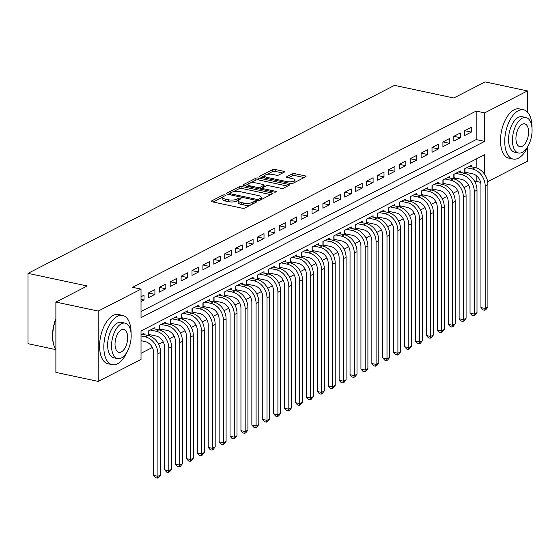 <?xml version="1.0" encoding="UTF-8"?>
<svg xmlns="http://www.w3.org/2000/svg" width="560" height="560" viewBox="0 0 560 560"><rect width="100%" height="100%" fill="white"/><g stroke="black" fill="none" stroke-linecap="round" stroke-linejoin="round"><path stroke-width="0.84" d="M224.917 194.943A1.386 0.455 0 0 0 223.006 195.076L211.624 200.914A1.974 0.651 0 0 0 211.309 201.264A1.974 0.651 0 0 0 212.219 201.817L242.123 208.187A1.974 0.651 0 0 0 244.86 207.991L256.235 202.16A1.386 0.455 0 0 0 256.452 201.908A1.386 0.455 0 0 0 255.822 201.523A1.386 0.455 0 0 0 253.911 201.663L252.434 202.419A6.328 2.093 0 0 1 243.691 203.042L241.199 202.51A6.328 2.093 0 0 1 238.301 200.753A6.328 2.093 0 0 1 239.309 199.619L240.779 198.863A1.386 0.455 0 0 0 241.003 198.618A1.386 0.455 0 0 0 240.366 198.233A1.386 0.455 0 0 0 238.455 198.373L236.985 199.122A6.328 2.093 0 0 1 228.242 199.752L225.75 199.22A6.328 2.093 0 0 1 222.852 197.463A6.328 2.093 0 0 1 223.86 196.329L225.33 195.573A1.386 0.455 0 0 0 225.547 195.328A1.386 0.455 0 0 0 224.917 194.943M223.006 195.076L223.006 196.98A1.386 0.455 0 0 0 223.006 196.98L213.171 202.02M238.483 200.256A1.386 0.455 0 0 0 238.455 200.27L236.985 201.026L236.985 199.122M284.214 172.186A1.974 0.651 0 0 0 284.529 171.836A1.974 0.651 0 0 0 283.626 171.283L275.233 169.498A1.974 0.651 0 0 0 272.503 169.694L259.868 176.176A1.974 0.651 0 0 0 259.553 176.526A1.974 0.651 0 0 0 260.456 177.079L290.367 183.449A1.974 0.651 0 0 0 293.097 183.253L305.732 176.771A1.974 0.651 0 0 0 306.047 176.421A1.974 0.651 0 0 0 305.144 175.868L295.008 173.712A1.974 0.651 0 0 0 292.271 173.908L286.867 176.68A1.974 0.651 0 0 0 286.552 177.03A1.974 0.651 0 0 0 287.455 177.583L292.481 178.654A5.285 1.75 0 0 1 294.903 180.124A5.285 1.75 0 0 1 292.152 181.657A5.285 1.75 0 0 1 286.755 181.587L267.064 177.394A5.285 1.75 0 0 1 264.642 175.924A5.285 1.75 0 0 1 267.4 174.391A5.285 1.75 0 0 1 272.79 174.461L276.073 175.154A1.974 0.651 0 0 0 278.81 174.965L284.214 172.186M484.652 174.349L484.652 154.693L141.022 330.932L141.022 359.443L98.203 381.402L55.881 372.386L55.881 302.064L87.248 285.978L28 273.357L394.541 85.372L453.789 97.993L485.156 81.907L527.471 90.923L527.471 112.084M55.881 302.064L98.203 311.08L141.022 289.121L141.022 317.625L484.652 141.393L484.652 112.882L527.471 90.923M141.022 311.486L476.189 139.587L476.189 111.076L132.559 287.315L141.022 289.121M476.189 111.076L484.652 112.882M241.934 186.578A1.974 0.651 0 0 0 239.197 186.774L226.562 193.256A1.974 0.651 0 0 0 226.247 193.606A1.974 0.651 0 0 0 227.157 194.159L257.061 200.529A1.974 0.651 0 0 0 259.798 200.333L272.433 193.851A1.974 0.651 0 0 0 272.748 193.494A1.974 0.651 0 0 0 271.838 192.948L241.934 186.578L241.934 188.475A1.974 0.651 0 0 0 239.197 188.671L233.03 191.835M243.215 184.716L255.85 178.234A1.974 0.651 0 0 1 258.58 178.038L288.491 184.408A1.974 0.651 0 0 1 289.394 184.954A1.974 0.651 0 0 1 289.079 185.311L283.675 188.083A1.974 0.651 0 0 1 280.938 188.279L268.814 185.696A1.974 0.651 0 0 0 266.077 185.892L262.493 187.733A1.974 0.651 0 0 0 262.178 188.083A1.974 0.651 0 0 0 263.081 188.636L275.709 191.324A1.386 0.455 0 0 1 276.346 191.709A1.386 0.455 0 0 1 275.625 192.108A1.386 0.455 0 0 1 274.211 192.094L243.803 185.619A1.974 0.651 0 0 1 242.9 185.066A1.974 0.651 0 0 1 243.215 184.716L243.215 185.423M464.982 173.369L466.648 172.522M454.069 178.969L455.735 178.115M443.163 184.562L444.829 183.708M432.257 190.155L433.916 189.301M421.344 195.748L423.01 194.901M410.438 201.348L412.097 200.494M399.525 206.941L401.191 206.087M388.619 212.534L390.285 211.68M377.706 218.127L379.372 217.28M366.8 223.727L368.466 222.873M355.894 229.32L357.553 228.466M344.981 234.913L346.647 234.059M334.075 240.513L335.734 239.659M323.162 246.106L324.828 245.252M312.256 251.699L313.922 250.845M301.343 257.292L303.009 256.438M290.437 262.892L292.103 262.038M279.531 268.485L281.19 267.631M268.618 274.078L270.284 273.224M257.712 279.671L259.371 278.817M246.799 285.271L248.465 284.417M235.893 290.864L237.552 290.01M224.98 296.457L226.646 295.603M214.074 302.05L215.74 301.196M203.168 307.65L204.827 306.796M192.255 313.243L193.921 312.389M181.349 318.836L183.008 317.982M170.436 324.429L172.102 323.575M159.53 330.029L161.189 329.175M148.617 335.622L150.283 334.768M141.022 301.504L144.011 299.971L144.011 295.218L141.022 296.751M154.917 289.625L148.372 292.985L148.372 297.731L154.917 294.378L154.917 289.625M165.83 284.032L159.285 287.385L159.285 292.138L165.83 288.785L165.83 284.032M176.736 278.439L170.191 281.792L170.191 286.545L176.736 283.185L176.736 278.439M187.649 272.839L181.104 276.199L181.104 280.952L187.649 277.592L187.649 272.839M198.555 267.246L192.01 270.606L192.01 275.352L198.555 271.999L198.555 267.246M209.468 261.653L202.916 265.006L202.916 269.759L209.468 266.406L209.468 261.653M220.374 256.06L213.829 259.413L213.829 264.166L220.374 260.806L220.374 256.06M231.28 250.46L224.735 253.82L224.735 258.573L231.28 255.213L231.28 250.46M242.193 244.867L235.648 248.227L235.648 252.973L242.193 249.62L242.193 244.867M253.099 239.274L246.554 242.627L246.554 247.38L253.099 244.027L253.099 239.274M264.012 233.681L257.467 237.034L257.467 241.787L264.012 238.427L264.012 233.681M274.918 228.081L268.373 231.441L268.373 236.194L274.918 232.834L274.918 228.081M285.831 222.488L279.279 225.848L279.279 230.594L285.831 227.241L285.831 222.488M296.737 216.895L290.192 220.248L290.192 225.001L296.737 221.648L296.737 216.895M307.643 211.295L301.098 214.655L301.098 219.408L307.643 216.048L307.643 211.295M318.556 205.702L312.011 209.062L312.011 213.815L318.556 210.455L318.556 205.702M329.462 200.109L322.917 203.469L322.917 208.215L329.462 204.862L329.462 200.109M340.375 194.516L333.83 197.869L333.83 202.622L340.375 199.269L340.375 194.516M351.281 188.916L344.736 192.276L344.736 197.029L351.281 193.669L351.281 188.916M362.194 183.323L355.649 186.683L355.649 191.436L362.194 188.076L362.194 183.323M373.1 177.73L366.555 181.09L366.555 185.836L373.1 182.483L373.1 177.73M384.006 172.137L377.461 175.49L377.461 180.243L384.006 176.89L384.006 172.137M394.919 166.537L388.374 169.897L388.374 174.65L394.919 171.29L394.919 166.537M405.825 160.944L399.28 164.304L399.28 169.057L405.825 165.697L405.825 160.944M416.738 155.351L410.193 158.704L410.193 163.457L416.738 160.104L416.738 155.351M427.644 149.758L421.099 153.111L421.099 157.864L427.644 154.504L427.644 149.758M438.557 144.158L432.012 147.518L432.012 152.271L438.557 148.911L438.557 144.158M449.463 138.565L442.918 141.925L442.918 146.678L449.463 143.318L449.463 138.565M460.369 132.972L453.824 136.325L453.824 141.078L460.369 137.725L460.369 132.972M464.737 135.485L471.282 132.125L471.282 127.379L464.737 130.732L464.737 135.485M141.022 353.297L152.334 347.494M158.62 344.274L163.247 341.901M169.526 338.681L174.153 336.308M180.439 333.081L185.066 330.708M191.345 327.488L195.972 325.115M202.251 321.895L206.885 319.522M213.164 316.302L217.791 313.922M224.07 310.702L228.697 308.329M234.983 305.109L239.61 302.736M245.889 299.516L250.516 297.143M256.802 293.923L261.429 291.543M267.708 288.323L272.335 285.95M278.621 282.73L283.248 280.357M289.527 277.137L294.154 274.764M300.433 271.537L305.06 269.164M311.346 265.944L315.973 263.571M322.252 260.351L326.879 257.978M333.165 254.758L337.792 252.385M344.071 249.158L348.698 246.785M354.984 243.565L359.611 241.192M365.89 237.972L370.517 235.599M376.796 232.379L381.43 230.006M387.709 226.779L392.336 224.406M398.615 221.186L403.242 218.813M409.528 215.593L414.155 213.22M420.434 210L425.061 207.627M431.347 204.4L435.974 202.027M442.253 198.807L446.88 196.434M453.159 193.214L457.793 190.841M464.072 187.621L468.699 185.248M474.978 182.021L476.189 181.405L476.189 175.511M476.189 167.86L476.189 159.04M144.011 334.621L144.011 333.235L141.022 334.768M148.372 335.559L148.372 330.995L154.917 327.635L154.917 329.021M159.285 329.959L159.285 325.402L165.83 322.042L165.83 323.428M170.191 324.366L170.191 319.809L176.736 316.449L176.736 317.835M181.104 318.773L181.104 314.209L187.649 310.856L187.649 312.242M192.01 313.18L192.01 308.616L198.555 305.256L198.555 306.642M202.916 307.58L202.916 303.023L209.468 299.663L209.468 301.049M213.829 301.987L213.829 297.43L220.374 294.07L220.374 295.456M224.735 296.394L224.735 291.83L231.28 288.477L231.28 289.863M235.648 290.801L235.648 286.237L242.193 282.877L242.193 284.263M246.554 285.201L246.554 280.644L253.099 277.284L253.099 278.67M257.467 279.608L257.467 275.044L264.012 271.691L264.012 273.077M268.373 274.015L268.373 269.451L274.918 266.098L274.918 267.484M279.279 268.422L279.279 263.858L285.831 260.498L285.831 261.884M290.192 262.822L290.192 258.265L296.737 254.905L296.737 256.291M301.098 257.229L301.098 252.665L307.643 249.312L307.643 250.698M312.011 251.636L312.011 247.072L318.556 243.719L318.556 245.105M322.917 246.043L322.917 241.479L329.462 238.119L329.462 239.505M333.83 240.443L333.83 235.886L340.375 232.526L340.375 233.912M344.736 234.85L344.736 230.286L351.281 226.933L351.281 228.319M355.649 229.257L355.649 224.693L362.194 221.34L362.194 222.726M366.555 223.664L366.555 219.1L373.1 215.74L373.1 217.126M377.461 218.064L377.461 213.507L384.006 210.147L384.006 211.533M388.374 212.471L388.374 207.907L394.919 204.554L394.919 205.94M399.28 206.878L399.28 202.314L405.825 198.961L405.825 200.347M410.193 201.285L410.193 196.721L416.738 193.361L416.738 194.747M421.099 195.685L421.099 191.128L427.644 187.768L427.644 189.154M432.012 190.092L432.012 185.528L438.557 182.175L438.557 183.561M442.918 184.499L442.918 179.935L449.463 176.582L449.463 177.968M453.824 178.906L453.824 174.342L460.369 170.982L460.369 172.368M464.737 173.306L464.737 168.749L471.282 165.389L471.282 166.775M28 273.357L28 343.686L55.776 349.601M98.203 381.402L98.203 311.08M527.471 147.462L527.471 161.245L487.655 181.671M476.189 181.405L480.613 182.343M476.189 139.587L484.652 141.393M144.011 299.971L141.022 299.334M154.917 294.378L148.372 292.985M165.83 288.785L159.285 287.385M176.736 283.185L170.191 281.792M187.649 277.592L181.104 276.199M198.555 271.999L192.01 270.606M209.468 266.406L202.916 265.006M220.374 260.806L213.829 259.413M231.28 255.213L224.735 253.82M242.193 249.62L235.648 248.227M253.099 244.027L246.554 242.627M264.012 238.427L257.467 237.034M274.918 232.834L268.373 231.441M285.831 227.241L279.279 225.848M296.737 221.648L290.192 220.248M307.643 216.048L301.098 214.655M318.556 210.455L312.011 209.062M329.462 204.862L322.917 203.469M340.375 199.269L333.83 197.869M351.281 193.669L344.736 192.276M362.194 188.076L355.649 186.683M373.1 182.483L366.555 181.09M384.006 176.89L377.461 175.49M394.919 171.29L388.374 169.897M405.825 165.697L399.28 164.304M416.738 160.104L410.193 158.711M427.644 154.504L421.099 153.111M438.557 148.911L432.012 147.518M449.463 143.318L442.918 141.925M460.369 137.725L453.824 136.332M471.282 132.125L464.737 130.732M222.852 197.463L222.852 199.36A6.328 2.093 0 0 0 225.75 201.117L225.75 199.22M236.985 201.026A6.328 2.093 0 0 1 228.242 201.649L225.75 201.117M238.301 200.753L238.301 202.657A6.328 2.093 0 0 0 241.199 204.414L241.199 202.51M251.02 204.827A6.328 2.093 0 0 1 243.691 204.939L241.199 204.414M270.886 194.642L241.934 188.475M229.845 193.466L228.109 194.362M230.069 193.144A1.386 0.455 0 0 0 229.845 193.389A1.386 0.455 0 0 0 230.482 193.774L256.732 199.367A1.386 0.455 0 0 0 258.65 199.234L260.197 198.436A6.328 2.093 0 0 0 261.205 197.302A6.328 2.093 0 0 0 258.307 195.545L240.366 191.723A6.328 2.093 0 0 0 231.623 192.346L230.069 193.144M261.03 199.696A6.328 2.093 0 0 0 261.205 199.206L261.205 197.302M244.762 185.822L248.255 184.03M249.991 183.134L255.85 180.131L255.85 178.234M287.532 186.102L258.58 179.935A1.974 0.651 0 0 0 255.85 180.131M256.228 183.015A5.285 1.75 0 0 0 250.831 182.952A5.285 1.75 0 0 0 248.073 184.485A5.285 1.75 0 0 0 250.495 185.955L257.432 187.432A1.974 0.651 0 0 0 260.169 187.236L263.753 185.395A1.974 0.651 0 0 0 264.068 185.045A1.974 0.651 0 0 0 263.165 184.492L256.228 183.015M248.073 184.485L248.073 186.382A5.285 1.75 0 0 0 248.094 186.529M262.178 189.532L262.178 188.083L260.218 189.112M264.642 175.924L264.642 177.828A5.285 1.75 0 0 0 264.656 177.975M294.791 182.385A5.285 1.75 0 0 0 294.903 182.021L294.903 180.124M304.185 177.562L295.008 175.609A1.974 0.651 0 0 0 292.271 175.805L288.414 177.786M282.667 172.984L275.233 171.402A1.974 0.651 0 0 0 272.503 171.591L266.798 174.517M264.754 175.567L261.415 177.282M141.022 340.711L145.215 341.607A10.066 7.987 62.8 0 1 153.678 352.912L153.678 475.412L157.913 476.308L157.913 353.815A15.106 11.984 -117.2 0 0 145.215 336.854L141.022 335.958M160.636 474.915L158.55 477.533L157.458 478.093L157.913 476.308L160.636 474.915L160.636 352.415A15.106 11.984 -117.2 0 0 147.938 335.454L142.1 334.215M157.458 478.093L155.764 477.729L153.678 475.412M54.523 347.074A24.57 12.558 -78 0 1 54.411 346.808A24.57 12.558 -78 0 1 55.881 318.752M55.881 319.277A25.172 12.873 102 0 0 54.635 347.354A25.172 12.873 102 0 0 55.881 349.769M131.096 333.704A25.172 12.873 102 0 0 122.703 315.427A25.172 12.873 102 0 0 117.46 316.288A25.172 12.873 102 0 0 104.09 342.244A25.172 12.873 102 0 0 112.217 364.665A25.172 12.873 102 0 0 117.46 363.804A25.172 12.873 102 0 0 127.323 351.4M122.703 315.427L118.475 314.524A25.172 12.873 102 0 0 113.232 315.385A25.172 12.873 102 0 0 99.855 341.348A25.172 12.873 102 0 0 107.989 363.769L112.217 364.665M117.579 358.603L113.687 357.777A18.123 9.268 -78 0 1 107.835 341.628A18.123 9.268 -78 0 1 117.46 322.945A18.123 9.268 -78 0 1 121.24 322.322L125.132 323.148A18.123 9.268 102 0 0 121.352 323.771A18.123 9.268 102 0 0 111.727 342.461A18.123 9.268 102 0 0 117.579 358.603A18.123 9.268 102 0 0 121.352 357.98A18.123 9.268 102 0 0 130.984 339.297A18.123 9.268 102 0 0 125.132 323.148M121.352 351.904A11.683 5.971 102 0 0 127.561 339.857A11.683 5.971 102 0 0 123.788 329.455A11.683 5.971 102 0 0 121.352 329.854A11.683 5.971 102 0 0 115.15 341.894A11.683 5.971 102 0 0 118.923 352.303A11.683 5.971 102 0 0 121.352 351.904M532 128.093A25.172 12.873 102 0 0 523.614 109.816A25.172 12.873 102 0 0 518.371 110.684A25.172 12.873 102 0 0 504.994 136.64A25.172 12.873 102 0 0 513.128 159.061A25.172 12.873 102 0 0 518.371 158.2A25.172 12.873 102 0 0 528.227 145.789M523.614 109.816L519.379 108.92A25.172 12.873 102 0 0 514.136 109.781A25.172 12.873 102 0 0 500.766 135.737A25.172 12.873 102 0 0 508.893 158.158L513.128 159.061M518.483 152.992L514.591 152.166A18.123 9.268 -78 0 1 508.739 136.024A18.123 9.268 -78 0 1 518.371 117.334A18.123 9.268 -78 0 1 522.144 116.711L526.036 117.544A18.123 9.268 102 0 0 522.263 118.16A18.123 9.268 102 0 0 512.638 136.85A18.123 9.268 102 0 0 518.483 152.992A18.123 9.268 102 0 0 522.263 152.376A18.123 9.268 102 0 0 531.888 133.686A18.123 9.268 102 0 0 526.036 117.544M522.263 146.293A11.683 5.971 102 0 0 528.465 134.246A11.683 5.971 102 0 0 524.692 123.844A11.683 5.971 102 0 0 522.263 124.243A11.683 5.971 102 0 0 516.061 136.29A11.683 5.971 102 0 0 519.827 146.692A11.683 5.971 102 0 0 522.263 146.293M148.582 330.89L148.582 334.404L156.121 336.014A10.066 7.987 62.8 0 1 164.584 347.319L164.584 469.812L168.819 470.715L168.819 348.222A15.106 11.984 -117.2 0 0 156.121 331.261L150.283 330.015M171.549 469.315L169.456 471.94L168.364 472.5L168.819 470.715L171.549 469.315L171.549 346.822A15.106 11.984 -117.2 0 0 158.851 329.861L153.013 328.615M168.364 472.5L166.677 472.136L164.584 469.812M159.488 325.297L159.488 328.811L167.034 330.414A10.066 7.987 62.8 0 1 175.497 341.726L175.497 464.219L179.725 465.122L179.725 342.622A15.106 11.984 -117.2 0 0 167.034 325.668L161.189 324.422M182.455 463.722L180.369 466.34L179.277 466.9L179.725 465.122L182.455 463.722L182.455 341.229A15.106 11.984 -117.2 0 0 169.757 324.268L163.919 323.022M179.277 466.9L177.583 466.543L175.497 464.219M170.401 319.697L170.401 323.218L177.94 324.821A10.066 7.987 62.8 0 1 186.403 336.126L186.403 458.626L190.638 459.529L190.638 337.029A15.106 11.984 -117.2 0 0 177.94 320.068L172.102 318.829M193.361 458.129L191.275 460.747L190.183 461.307L190.638 459.529L193.361 458.129L193.361 335.629A15.106 11.984 -117.2 0 0 180.67 318.675L174.825 317.429M190.183 461.307L188.496 460.95L186.403 458.626M181.307 314.104L181.307 317.618L188.853 319.228A10.066 7.987 62.8 0 1 197.316 330.533L197.316 453.033L201.544 453.929L201.544 331.436A15.106 11.984 -117.2 0 0 188.853 314.475L183.008 313.229M204.274 452.536L202.188 455.154L201.096 455.714L201.544 453.929L204.274 452.536L204.274 330.036A15.106 11.984 -117.2 0 0 191.576 313.075L185.738 311.836M201.096 455.714L199.402 455.35L197.316 453.033M192.213 308.511L192.213 312.025L199.759 313.635A10.066 7.987 62.8 0 1 208.222 324.94L208.222 447.433L212.457 448.336L212.457 325.843A15.106 11.984 -117.2 0 0 199.759 308.882L193.921 307.636M215.18 446.936L213.094 449.561L212.002 450.114L212.457 448.336L215.18 446.936L215.18 324.443A15.106 11.984 -117.2 0 0 202.489 307.482L196.644 306.236M212.002 450.114L210.308 449.757L208.222 447.433M203.126 302.918L203.126 306.432L210.665 308.035A10.066 7.987 62.8 0 1 219.135 319.347L219.135 441.84L223.363 442.743L223.363 320.243A15.106 11.984 -117.2 0 0 210.665 303.289L204.827 302.043M226.093 441.343L224 443.961L222.915 444.521L223.363 442.743L226.093 441.343L226.093 318.85A15.106 11.984 -117.2 0 0 213.395 301.889L207.557 300.643M222.915 444.521L221.221 444.164L219.135 441.84M214.032 297.318L214.032 300.839L221.578 302.442A10.066 7.987 62.8 0 1 230.041 313.747L230.041 436.247L234.276 437.15L234.276 314.65A15.106 11.984 -117.2 0 0 221.578 297.689L215.74 296.45M236.999 435.75L234.913 438.368L233.821 438.928L234.276 437.15L236.999 435.75L236.999 313.25A15.106 11.984 -117.2 0 0 224.301 296.296L218.463 295.05M233.821 438.928L232.127 438.564L230.041 436.247M224.945 291.725L224.945 295.239L232.484 296.849A10.066 7.987 62.8 0 1 240.947 308.154L240.947 430.654L245.182 431.55L245.182 309.057A15.106 11.984 -117.2 0 0 232.484 292.096L226.646 290.85M247.912 430.157L245.819 432.775L244.727 433.335L245.182 431.55L247.912 430.157L247.912 307.657A15.106 11.984 -117.2 0 0 235.214 290.696L229.376 289.457M244.727 433.335L243.04 432.971L240.947 430.654M235.851 286.132L235.851 289.646L243.397 291.256A10.066 7.987 62.8 0 1 251.86 302.561L251.86 425.054L256.088 425.957L256.088 303.464A15.106 11.984 -117.2 0 0 243.397 286.503L237.552 285.257M258.818 424.557L256.732 427.182L255.64 427.735L256.088 425.957L258.818 424.557L258.818 302.064A15.106 11.984 -117.2 0 0 246.12 285.103L240.282 283.857M255.64 427.735L253.946 427.378L251.86 425.054M246.764 280.539L246.764 284.053L254.303 285.656A10.066 7.987 62.8 0 1 262.766 296.968L262.766 419.461L267.001 420.364L267.001 297.864A15.106 11.984 -117.2 0 0 254.303 280.91L248.465 279.664M269.724 418.964L267.638 421.582L266.546 422.142L267.001 420.364L269.724 418.964L269.724 296.464A15.106 11.984 -117.2 0 0 257.033 279.51L251.195 278.264M266.546 422.142L264.859 421.785L262.766 419.461M257.67 274.939L257.67 278.46L265.216 280.063A10.066 7.987 62.8 0 1 273.679 291.368L273.679 413.868L277.907 414.771L277.907 292.271A15.106 11.984 -117.2 0 0 265.216 275.31L259.371 274.071M280.637 413.371L278.551 415.989L277.459 416.549L277.907 414.771L280.637 413.371L280.637 290.871A15.106 11.984 -117.2 0 0 267.939 273.917L262.101 272.671M277.459 416.549L275.765 416.185L273.679 413.868M268.576 269.346L268.576 272.86L276.122 274.47A10.066 7.987 62.8 0 1 284.585 285.775L284.585 408.275L288.82 409.171L288.82 286.678A15.106 11.984 -117.2 0 0 276.122 269.717L270.284 268.471M291.543 407.771L289.457 410.396L288.365 410.956L288.82 409.171L291.543 407.771L291.543 285.278A15.106 11.984 -117.2 0 0 278.852 268.317L273.007 267.078M288.365 410.956L286.671 410.592L284.585 408.275M279.489 263.753L279.489 267.267L287.028 268.877A10.066 7.987 62.8 0 1 295.498 280.182L295.498 402.675L299.726 403.578L299.726 281.085A15.106 11.984 -117.2 0 0 287.028 264.124L281.19 262.878M302.456 402.178L300.37 404.803L299.278 405.356L299.726 403.578L302.456 402.178L302.456 279.685A15.106 11.984 -117.2 0 0 289.758 262.724L283.92 261.478M299.278 405.356L297.584 404.999L295.498 402.675M290.395 258.16L290.395 261.674L297.941 263.277A10.066 7.987 62.8 0 1 306.404 274.589L306.404 397.082L310.639 397.985L310.639 275.485A15.106 11.984 -117.2 0 0 297.941 258.531L292.103 257.285M313.362 396.585L311.276 399.203L310.184 399.763L310.639 397.985L313.362 396.585L313.362 274.085A15.106 11.984 -117.2 0 0 300.671 257.131L294.826 255.885M310.184 399.763L308.49 399.406L306.404 397.082M301.308 252.56L301.308 256.081L308.847 257.684A10.066 7.987 62.8 0 1 317.31 268.989L317.31 391.489L321.545 392.392L321.545 269.892A15.106 11.984 -117.2 0 0 308.847 252.931L303.009 251.692M324.275 390.992L322.182 393.61L321.097 394.17L321.545 392.392L324.275 390.992L324.275 268.492A15.106 11.984 -117.2 0 0 311.577 251.531L305.739 250.292M321.097 394.17L319.403 393.806L317.31 391.489M312.214 246.967L312.214 250.481L319.76 252.091A10.066 7.987 62.8 0 1 328.223 263.396L328.223 385.896L332.451 386.792L332.451 264.299A15.106 11.984 -117.2 0 0 319.76 247.338L313.922 246.092M335.181 385.392L333.095 388.017L332.003 388.577L332.451 386.792L335.181 385.392L335.181 262.899A15.106 11.984 -117.2 0 0 322.483 245.938L316.645 244.699M332.003 388.577L330.309 388.213L328.223 385.896M323.127 241.374L323.127 244.888L330.666 246.498A10.066 7.987 62.8 0 1 339.129 257.803L339.129 380.296L343.364 381.199L343.364 258.706A15.106 11.984 -117.2 0 0 330.666 241.745L324.828 240.499M346.087 379.799L344.001 382.424L342.909 382.977L343.364 381.199L346.087 379.799L346.087 257.306A15.106 11.984 -117.2 0 0 333.396 240.345L327.558 239.099M342.909 382.977L341.222 382.62L339.129 380.296M334.033 235.781L334.033 239.295L341.579 240.898A10.066 7.987 62.8 0 1 350.042 252.203L350.042 374.703L354.27 375.606L354.27 253.106A15.106 11.984 -117.2 0 0 341.579 236.152L335.734 234.906M357 374.206L354.914 376.824L353.822 377.384L354.27 375.606L357 374.206L357 251.706A15.106 11.984 -117.2 0 0 344.302 234.752L338.464 233.506M353.822 377.384L352.128 377.027L350.042 374.703M344.946 230.181L344.946 233.702L352.485 235.305A10.066 7.987 62.8 0 1 360.948 246.61L360.948 369.11L365.183 370.013L365.183 247.513A15.106 11.984 -117.2 0 0 352.485 230.552L346.647 229.313M367.906 368.613L365.82 371.231L364.728 371.791L365.183 370.013L367.906 368.613L367.906 246.113A15.106 11.984 -117.2 0 0 355.215 229.152L349.37 227.913M364.728 371.791L363.034 371.427L360.948 369.11M355.852 224.588L355.852 228.102L363.398 229.712A10.066 7.987 62.8 0 1 371.861 241.017L371.861 363.51L376.089 364.413L376.089 241.92A15.106 11.984 -117.2 0 0 363.398 224.959L357.553 223.713M378.819 363.013L376.733 365.638L375.641 366.198L376.089 364.413L378.819 363.013L378.819 240.52A15.106 11.984 -117.2 0 0 366.121 223.559L360.283 222.32M375.641 366.198L373.947 365.834L371.861 363.51M366.758 218.995L366.758 222.509L374.304 224.119A10.066 7.987 62.8 0 1 382.767 235.424L382.767 357.917L387.002 358.82L387.002 236.32A15.106 11.984 -117.2 0 0 374.304 219.366L368.466 218.12M389.725 357.42L387.639 360.038L386.547 360.598L387.002 358.82L389.725 357.42L389.725 234.927A15.106 11.984 -117.2 0 0 377.034 217.966L371.189 216.72M386.547 360.598L384.853 360.241L382.767 357.917M377.671 213.402L377.671 216.916L385.21 218.519A10.066 7.987 62.8 0 1 393.68 229.824L393.68 352.324L397.908 353.227L397.908 230.727A15.106 11.984 -117.2 0 0 385.21 213.773L379.372 212.527M400.638 351.827L398.545 354.445L397.46 355.005L397.908 353.227L400.638 351.827L400.638 229.327A15.106 11.984 -117.2 0 0 387.94 212.373L382.102 211.127M397.46 355.005L395.766 354.648L393.68 352.324M388.577 207.802L388.577 211.323L396.123 212.926A10.066 7.987 62.8 0 1 404.586 224.231L404.586 346.731L408.814 347.634L408.814 225.134A15.106 11.984 -117.2 0 0 396.123 208.173L390.285 206.934M411.544 346.234L409.458 348.852L408.366 349.412L408.814 347.634L411.544 346.234L411.544 223.734A15.106 11.984 -117.2 0 0 398.846 206.773L393.008 205.534M408.366 349.412L406.672 349.048L404.586 346.731M399.49 202.209L399.49 205.723L407.029 207.333A10.066 7.987 62.8 0 1 415.492 218.638L415.492 341.131L419.727 342.034L419.727 219.541A15.106 11.984 -117.2 0 0 407.029 202.58L401.191 201.334M422.457 340.634L420.364 343.259L419.272 343.819L419.727 342.034L422.457 340.634L422.457 218.141A15.106 11.984 -117.2 0 0 409.759 201.18L403.921 199.934M419.272 343.819L417.585 343.455L415.492 341.131M410.396 196.616L410.396 200.13L417.942 201.74A10.066 7.987 62.8 0 1 426.405 213.045L426.405 335.538L430.633 336.441L430.633 213.941A15.106 11.984 -117.2 0 0 417.942 196.987L412.097 195.741M433.363 335.041L431.277 337.659L430.185 338.219L430.633 336.441L433.363 335.041L433.363 212.548A15.106 11.984 -117.2 0 0 420.665 195.587L414.827 194.341M430.185 338.219L428.491 337.862L426.405 335.538M421.309 191.023L421.309 194.537L428.848 196.14A10.066 7.987 62.8 0 1 437.311 207.445L437.311 329.945L441.546 330.848L441.546 208.348A15.106 11.984 -117.2 0 0 428.848 191.387L423.01 190.148M444.269 329.448L442.183 332.066L441.091 332.626L441.546 330.848L444.269 329.448L444.269 206.948A15.106 11.984 -117.2 0 0 431.578 189.994L425.733 188.748M441.091 332.626L439.397 332.269L437.311 329.945M432.215 185.423L432.215 188.944L439.761 190.547A10.066 7.987 62.8 0 1 448.224 201.852L448.224 324.352L452.452 325.248L452.452 202.755A15.106 11.984 -117.2 0 0 439.761 185.794L433.916 184.555M455.182 323.855L453.096 326.473L452.004 327.033L452.452 325.248L455.182 323.855L455.182 201.355A15.106 11.984 -117.2 0 0 442.484 184.394L436.646 183.155M452.004 327.033L450.31 326.669L448.224 324.352M443.121 179.83L443.121 183.344L450.667 184.954A10.066 7.987 62.8 0 1 459.13 196.259L459.13 318.752L463.365 319.655L463.365 197.162A15.106 11.984 -117.2 0 0 450.667 180.201L444.829 178.955M466.088 318.255L464.002 320.88L462.91 321.44L463.365 319.655L466.088 318.255L466.088 195.762A15.106 11.984 -117.2 0 0 453.397 178.801L447.552 177.555M462.91 321.44L461.216 321.076L459.13 318.752M454.034 174.237L454.034 177.751L461.573 179.361A10.066 7.987 62.8 0 1 470.043 190.666L470.043 313.159L474.271 314.062L474.271 191.562A15.106 11.984 -117.2 0 0 461.573 174.608L455.735 173.362M477.001 312.662L474.908 315.28L473.823 315.84L474.271 314.062L477.001 312.662L477.001 190.169A15.106 11.984 -117.2 0 0 464.303 173.208L458.465 171.962M473.823 315.84L472.129 315.483L470.043 313.159M464.94 168.644L464.94 172.158L472.486 173.761A10.066 7.987 62.8 0 1 480.949 185.066L480.949 307.566L485.184 308.469L485.184 185.969A15.106 11.984 -117.2 0 0 472.486 169.008L466.648 167.769M487.907 307.069L485.821 309.687L484.729 310.247L485.184 308.469L487.907 307.069L487.907 184.569A15.106 11.984 -117.2 0 0 475.209 167.615L469.371 166.369M484.729 310.247L483.035 309.89L480.949 307.566M253.911 203.35L253.911 201.663M238.455 200.27L238.455 198.373M228.242 201.649L228.242 199.752M243.691 204.939L243.691 203.042M252.434 204.106L252.434 202.419M211.624 201.621L211.624 200.914M271.838 194.152L271.838 192.948M226.562 193.963L226.562 193.256M239.197 188.671L239.197 186.774M230.482 194.866L230.482 193.774M256.732 200.459L256.732 199.367M258.65 200.606L258.65 199.234M260.197 200.123L260.197 198.436M258.58 179.935L258.58 178.038M288.491 185.612L288.491 184.408M263.081 189.721L263.081 188.636M275.709 192.094L275.709 191.324M250.495 187.04L250.495 185.955M257.432 188.517L257.432 187.432M260.169 189.098L260.169 187.236M263.753 187.082L263.753 185.395M267.064 178.486L267.064 177.394M286.755 182.679L286.755 181.587M286.867 177.387L286.867 176.68M292.271 175.805L292.271 173.908M295.008 175.609L295.008 173.712M305.144 177.072L305.144 175.868M259.868 176.883L259.868 176.176M272.503 171.591L272.503 169.694M275.233 171.402L275.233 169.498M283.626 172.494L283.626 171.283M145.215 336.854L147.938 335.454M157.913 353.815L160.636 352.415M156.121 331.261L158.851 329.861M168.819 348.222L171.549 346.822M167.034 325.668L169.757 324.268M179.725 342.622L182.455 341.229M177.94 320.068L180.67 318.675M190.638 337.029L193.361 335.629M188.853 314.475L191.576 313.075M201.544 331.436L204.274 330.036M199.759 308.882L202.489 307.482M212.457 325.843L215.18 324.443M210.665 303.289L213.395 301.889M223.363 320.243L226.093 318.85M221.578 297.689L224.301 296.296M234.276 314.65L236.999 313.25M232.484 292.096L235.214 290.696M245.182 309.057L247.912 307.657M243.397 286.503L246.12 285.103M256.088 303.464L258.818 302.064M254.303 280.91L257.033 279.51M267.001 297.864L269.724 296.464M265.216 275.31L267.939 273.917M277.907 292.271L280.637 290.871M276.122 269.717L278.852 268.317M288.82 286.678L291.543 285.278M287.028 264.124L289.758 262.724M299.726 281.085L302.456 279.685M297.941 258.531L300.671 257.131M310.639 275.485L313.362 274.085M308.847 252.931L311.577 251.531M321.545 269.892L324.275 268.492M319.76 247.338L322.483 245.938M332.451 264.299L335.181 262.899M330.666 241.745L333.396 240.345M343.364 258.706L346.087 257.306M341.579 236.152L344.302 234.752M354.27 253.106L357 251.706M352.485 230.552L355.215 229.152M365.183 247.513L367.906 246.113M363.398 224.959L366.121 223.559M376.089 241.92L378.819 240.52M374.304 219.366L377.034 217.966M387.002 236.32L389.725 234.927M385.21 213.773L387.94 212.373M397.908 230.727L400.638 229.327M396.123 208.173L398.846 206.773M408.814 225.134L411.544 223.734M407.029 202.58L409.759 201.18M419.727 219.541L422.457 218.141M417.942 196.987L420.665 195.587M430.633 213.941L433.363 212.548M428.848 191.387L431.578 189.994M441.546 208.348L444.269 206.948M439.761 185.794L442.484 184.394M452.452 202.755L455.182 201.355M450.667 180.201L453.397 178.801M463.365 197.162L466.088 195.762M461.573 174.608L464.303 173.208M474.271 191.562L477.001 190.169M472.486 169.008L475.209 167.615M485.184 185.969L487.907 184.569M229.845 194.726L229.845 193.389M264.068 186.921L264.068 185.045M54.411 346.808L54.635 347.354"/></g></svg>

